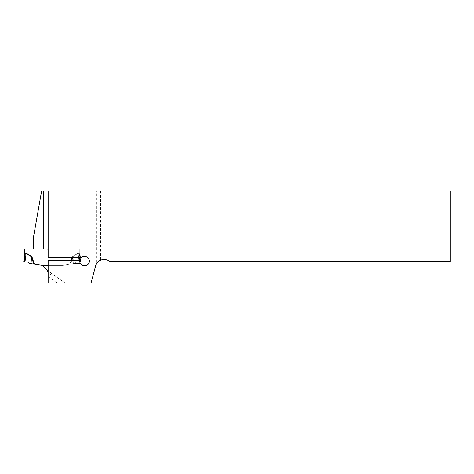 <?xml version="1.0" encoding="UTF-8"?>
<svg xmlns="http://www.w3.org/2000/svg" width="474" height="474" viewBox="0 0 474 474"><rect width="100%" height="100%" fill="white"/><g stroke="black" fill="none" stroke-linecap="round" stroke-linejoin="round"><path stroke-width="0.36" stroke-dasharray="2.37 1.78" d="M48.158 260.321L48.158 283.073L91.02 283.073L95.671 265.718A8.532 8.532 0 0 1 96.595 263.544L96.595 190.927L41.635 190.927L33.654 236.2L33.654 248.969L79.869 248.969L79.869 254.657L80.9 257.139A1.422 1.422 0 0 1 80.995 257.477L81.285 257.477A4.835 4.835 0 0 1 88.401 258.099A4.835 4.835 0 0 1 87.133 265.126A4.835 4.835 0 0 1 80.248 263.212A1.422 1.422 0 0 1 79.591 263.372L74.471 263.372L62.87 265.416L47.904 265.416M34.43 264.19L31.562 256.363L31.48 257.4L33.731 264.065L41.41 265.416L62.87 265.416L69.85 264.19L62.87 265.416L42.435 265.416L51.429 273.403L44.455 267.212M51.429 273.403L65.24 283.073L51.429 273.403L48.603 276.982L57.307 283.073M42.435 265.416L62.87 265.416L74.471 263.372L76.622 262.027L79.318 262.027L78.263 253.46L78.933 253.252L72.854 256.6L72.919 257.477M47.904 257.477L80.995 257.477A1.422 1.422 0 0 0 80.9 257.139L79.869 254.657L79.869 248.969L79.3 248.969L79.869 248.969L79.869 256.096L79.869 248.969L24.98 248.969L25.252 253.466L24.417 256.203L23.7 262.027L24.269 262.027L25.347 253.252L31.426 256.6L30.929 263.568L29.809 263.372L27.658 262.027L24.962 262.027L26.153 253.223L25.347 253.252M100.535 190.927L450.3 190.927L450.3 261.672L109.713 261.672A8.532 8.532 0 0 0 100.535 260.096L100.535 190.927L96.595 190.927M96.595 263.544L100.535 260.096M48.158 275.424L48.158 276.585L48.603 276.982M73.12 260.321L73.352 263.568L79.591 263.372A1.422 1.422 0 0 0 80.248 263.212A4.835 4.835 0 0 1 79.78 260.321L47.904 260.321M48.158 190.927L48.158 257.477M72.806 257.477L72.718 256.363L78.127 253.223L79.3 253.181L79.3 248.969L79.3 253.181L79.863 255.924L78.933 252.998L72.718 256.363L72.214 257.198L72.854 256.6L73.008 260.321M80.023 257.477L78.933 253.252L79.863 256.203A2.275 1.6 173 0 1 79.863 255.924L79.863 255.924A2.275 1.6 -7 0 0 79.863 256.203L80.58 262.027L76.622 262.027L74.471 263.372L73.239 263.591L72.854 256.6L78.263 253.46L78.755 257.477M24.612 254.508L24.529 254.834M24.417 256.203A2.275 1.6 7 0 0 24.417 255.924L24.411 256.096A2.275 2.275 0 0 1 24.393 256.375M33.731 264.065L30.929 263.568M31.041 263.591L31.48 257.4L32.066 257.198M79.454 257.477L80.011 262.027L79.318 262.027L79.105 260.321M71.811 260.321L70.549 264.065L73.239 263.591L69.85 264.19L70.549 264.065L72.777 257.477M72.119 257.477L72.8 257.4L72.214 257.198L69.85 264.19L71.159 260.321M24.962 262.027L24.269 262.027M27.658 262.027L23.7 262.027L27.658 262.027M31.562 256.363L26.153 253.223M25.347 252.998L24.98 253.181"/><path stroke-width="0.71" d="M91.02 283.073L48.158 283.073L48.158 260.321L79.78 260.321C78.909 265.446 86.499 267.934 88.834 263.295C91.358 258.751 85.03 253.88 81.285 257.477L48.158 257.477L48.158 190.927L450.3 190.927L450.3 261.672L109.713 261.672C105.347 257.305 97.046 259.699 95.671 265.718L91.02 283.073M44.455 267.212L43.608 266.459L43.608 265.416L42.435 265.416L46.962 269.765L47.892 271.786L48.158 275.424M43.608 265.416L47.904 265.416L48.158 260.321M48.158 257.477L47.904 248.969L33.654 248.969L33.654 236.2L41.635 190.927L48.158 190.927M24.411 248.969L24.98 248.969L24.411 248.969L24.411 256.096L24.411 248.969M24.393 256.375A2.275 2.275 0 0 0 24.411 256.096L24.98 253.181L24.98 248.969L47.904 248.969M31.562 256.363L32.066 257.198L31.48 257.4L31.041 263.591L33.731 264.065L31.426 256.6L25.347 253.252L24.417 256.203L23.7 262.027L24.962 262.027L26.153 253.223L31.562 256.363L31.041 263.591M42.435 265.416L33.731 264.065M24.98 253.181L25.347 253.252L24.98 253.181L24.612 254.508M24.529 254.834L24.417 255.924A2.275 1.6 -173 0 1 24.417 256.203M24.962 262.027L27.658 262.027L29.809 263.372L30.929 263.568M73.008 260.321L72.806 257.477M72.919 257.477L73.12 260.321M79.105 260.321L78.755 257.477M80.023 257.477L80.58 262.027L79.318 262.027M43.608 248.969L43.608 190.927M25.347 252.998L26.153 253.223M32.066 257.198L34.43 264.19M71.159 260.321L72.119 257.477M72.777 257.477L71.811 260.321M24.269 262.027L25.347 253.252M80.011 262.027L79.454 257.477"/></g></svg>
